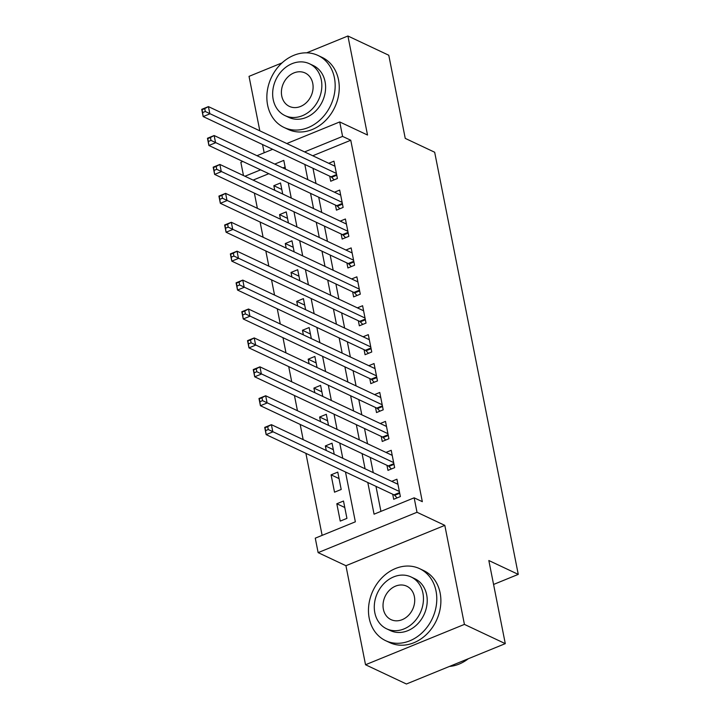 <?xml version="1.0" encoding="UTF-8"?>
<svg xmlns="http://www.w3.org/2000/svg" width="720" height="720" viewBox="0 0 720 720"><rect width="100%" height="100%" fill="white"/><g stroke="black" fill="none" stroke-linecap="round" stroke-linejoin="round"><path stroke-width="1.08" d="M243.477 175.563L240.849 162.288L242.847 161.478M282.051 62.883L249.03 76.356L259.821 130.824M262.53 144.531L264.168 152.775M286.803 143.532L339.723 121.941L367.524 135.027L347.913 36L388.782 55.251L405.243 138.384L434.673 152.244L518.265 574.38L488.835 560.52L505.287 643.644L406.413 684L365.535 664.749L464.418 624.393L444.807 525.366L417.015 512.271L318.132 552.627L315.27 538.164L355.356 521.811L345.492 471.996M444.807 525.366L345.933 565.713L365.535 664.749M345.933 565.713L318.132 552.627M254.367 193.122L257.373 208.323M260.091 222.03L263.097 237.24M265.815 250.947L268.83 266.157M271.539 279.864L274.554 295.065M277.263 308.772L280.278 323.982M282.987 337.689L286.002 352.899M288.711 366.597L291.726 381.807M294.444 395.514L297.45 410.724M300.168 424.431L303.174 439.641M305.892 453.339L322.128 535.365M347.913 36L306.666 52.83M505.287 643.644L464.418 624.393M329.715 176.175L330.723 181.242L337.401 178.515L333.963 161.163L328.743 163.296M335.439 205.092L336.447 210.15L343.125 207.423L339.687 190.08L334.467 192.204M341.163 234.009L342.171 239.067L348.849 236.34L345.411 218.988L340.2 221.121M346.896 262.917L347.895 267.975L354.573 265.257L351.144 247.905L345.924 250.038M352.62 291.834L353.619 296.892L360.297 294.165L356.868 276.822L351.648 278.946M358.344 320.751L359.343 325.809L366.021 323.082L362.592 305.73L357.372 307.863M364.068 349.659L365.067 354.717L371.754 351.99L368.316 334.647L363.096 336.771M369.792 378.576L370.791 383.634L377.478 380.907L374.04 363.555L368.82 365.688M375.516 407.484L376.515 412.551L383.202 409.824L379.764 392.472L374.544 394.605M381.24 436.401L382.248 441.459L388.926 438.732L385.488 421.389L380.268 423.513M386.964 465.318L387.972 470.376L394.65 467.649L391.212 450.297L386.001 452.43M344.772 507.501L336.816 503.757L340.245 521.1L346.932 518.373L343.494 501.03L336.816 503.757M339.048 478.593L331.083 474.84L334.521 492.183L341.199 489.465L337.77 472.113L331.083 474.84M333.324 449.676L325.359 445.923L326.268 450.513M327.6 420.759L319.635 417.015L320.544 421.605M321.876 391.851L313.911 388.098L314.82 392.688M316.152 362.934L308.187 359.181L309.096 363.771M310.428 334.017L302.463 330.273L303.372 334.863M304.704 305.109L296.739 301.356L297.648 305.946M298.971 276.192L291.015 272.439L291.924 277.029M293.247 247.284L285.282 243.531L286.191 248.121M287.523 218.367L279.558 214.614L280.467 219.204M285.111 167.04L282.924 167.931M268.794 173.7L253.107 180.099M334.233 454.266L332.046 443.196L325.359 445.923M328.509 425.349L326.322 414.288L319.635 417.015M322.785 396.441L320.589 385.371L313.911 388.098M317.061 367.524L314.865 356.454L308.187 359.181M311.337 338.607L309.141 327.546L302.463 330.273M305.613 309.699L303.417 298.629L296.739 301.356M299.88 280.782L297.693 269.712L291.015 272.439M294.156 251.865L291.969 240.804L285.282 243.531M288.432 222.957L286.245 211.887L279.558 214.614M282.708 194.04L280.521 182.979L273.834 185.697L274.743 190.287M367.794 482.499L374.067 514.179L414.153 497.817L422.325 501.669L350.766 140.247L312.75 155.754M312.993 168.3L316.008 183.51M318.717 197.217L321.732 212.418M324.441 226.125L327.456 241.335M330.165 255.042L333.18 270.252M335.898 283.959L338.904 299.16M341.622 312.867L344.628 328.077M347.346 341.784L350.352 356.994M353.07 370.701L356.076 385.902M358.794 399.609L361.809 414.819M364.518 428.526L367.533 443.736M370.242 457.434L373.257 472.644M375.966 486.351L380.925 511.38M392.697 494.226L393.696 499.293L400.374 496.566L396.936 479.214L391.725 481.347M493.569 584.46L518.265 574.38M339.723 121.941L342.585 136.395L304.578 151.911M350.766 140.247L342.585 136.395M414.153 497.817L417.015 512.271M256.977 155.709L272.664 149.301M285.534 169.155L283.797 160.389L274.752 164.079M260.613 169.848L244.935 176.247M342.783 458.289L339.768 443.088M337.059 429.381L334.044 414.171M331.335 400.464L328.32 385.254M325.611 371.547L322.596 356.346M319.878 342.639L316.872 327.429M314.154 313.722L311.148 298.512M308.43 284.814L305.424 269.604M302.706 255.897L299.7 240.687M296.982 226.98L293.967 211.779M291.258 198.072L288.243 182.862M304.821 164.448L307.827 179.658M310.545 193.365L313.551 208.575M316.269 222.282L319.284 237.483M321.993 251.19L325.008 266.4M327.717 280.107L330.732 295.317M333.441 309.015L336.456 324.225M339.165 337.932L342.18 353.142M344.898 366.849L347.904 382.05M350.622 395.757L353.628 410.967M356.346 424.674L359.352 439.884M362.07 453.591L365.076 468.792M281.799 189.45L273.834 185.697M397.116 497.898L394.65 495.342A3.186 1.35 67.8 0 0 394.002 494.847L266.148 434.619L264.717 427.392L271.395 424.665L397.944 484.272M267.696 426.654L271.395 424.665L272.826 431.892L266.148 434.619L265.599 430.632L268.272 429.543L267.696 426.654L265.023 427.743L265.599 430.632M399.375 491.499L268.272 429.543M449.406 666.45A39.807 32.778 -64.8 0 0 468.333 658.728M369.225 618.309A39.807 32.778 -64.8 0 0 385.668 640.683A39.807 32.778 -64.8 0 0 422.784 632.115A39.807 32.778 -64.8 0 0 436.032 591.039A39.807 32.778 -64.8 0 0 419.598 568.656A39.807 32.778 -64.8 0 0 382.473 577.233A39.807 32.778 -64.8 0 0 369.225 618.309M385.668 640.683L389.754 642.609A39.807 32.778 -64.8 0 0 426.879 634.041A39.807 32.778 -64.8 0 0 440.127 592.965A39.807 32.778 -64.8 0 0 423.684 570.582L419.598 568.656M411.084 576.972L414.846 578.745A28.665 23.598 115.2 0 1 426.681 594.855A28.665 23.598 115.2 0 1 417.141 624.429A28.665 23.598 115.2 0 1 390.42 630.603L386.658 628.83A28.665 23.598 -64.8 0 0 413.379 622.656A28.665 23.598 -64.8 0 0 422.919 593.082A28.665 23.598 -64.8 0 0 411.084 576.972A28.665 23.598 -64.8 0 0 384.354 583.146A28.665 23.598 -64.8 0 0 374.823 612.72A28.665 23.598 -64.8 0 0 386.658 628.83M414.369 596.574A18.468 15.21 -64.8 0 0 406.737 586.188A18.468 15.21 -64.8 0 0 389.52 590.166A18.468 15.21 -64.8 0 0 383.373 609.228A18.468 15.21 -64.8 0 0 390.996 619.614A18.468 15.21 -64.8 0 0 408.222 615.636A18.468 15.21 -64.8 0 0 414.369 596.574M267.606 105.084A39.807 32.778 -64.8 0 0 284.049 127.467A39.807 32.778 -64.8 0 0 321.165 118.89A39.807 32.778 -64.8 0 0 334.413 77.823A39.807 32.778 -64.8 0 0 317.97 55.44A39.807 32.778 -64.8 0 0 280.854 64.017A39.807 32.778 -64.8 0 0 267.606 105.084M284.049 127.467L288.135 129.393A39.807 32.778 -64.8 0 0 325.251 120.816A39.807 32.778 -64.8 0 0 338.499 79.749A39.807 32.778 -64.8 0 0 322.065 57.366L317.97 55.44M309.465 63.756L313.227 65.52A28.665 23.598 115.2 0 1 325.062 81.639A28.665 23.598 115.2 0 1 315.522 111.213A28.665 23.598 115.2 0 1 288.801 117.387L285.039 115.614A28.665 23.598 -64.8 0 0 311.76 109.44A28.665 23.598 -64.8 0 0 321.3 79.866A28.665 23.598 -64.8 0 0 309.465 63.756A28.665 23.598 -64.8 0 0 282.735 69.921A28.665 23.598 -64.8 0 0 273.195 99.495A28.665 23.598 -64.8 0 0 285.039 115.614M312.75 83.358A18.468 15.21 -64.8 0 0 305.118 72.972A18.468 15.21 -64.8 0 0 287.901 76.95A18.468 15.21 -64.8 0 0 281.754 96.012A18.468 15.21 -64.8 0 0 289.377 106.389A18.468 15.21 -64.8 0 0 306.603 102.411A18.468 15.21 -64.8 0 0 312.75 83.358M391.392 468.981L388.926 466.425A3.186 1.35 67.8 0 0 388.278 465.93L260.424 405.711L258.993 398.484L265.671 395.757L392.22 455.364M261.972 397.737L265.671 395.757L267.102 402.984L260.424 405.711L259.866 401.724L262.539 400.626L261.972 397.737L259.299 398.826L259.866 401.724M393.651 462.591L262.539 400.626M385.668 440.064L383.202 437.517A3.186 1.35 67.8 0 0 382.554 437.022L254.7 376.794L253.26 369.567L259.947 366.84L386.496 426.447M256.248 368.829L259.947 366.84L261.378 374.067L254.7 376.794L254.142 372.807L256.815 371.718L256.248 368.829L253.575 369.918L254.142 372.807M387.927 433.674L256.815 371.718M379.935 411.156L377.478 408.6A3.186 1.35 67.8 0 0 376.821 408.105L248.967 347.877L247.536 340.65L254.223 337.923L380.763 397.53M250.524 339.912L254.223 337.923L255.654 345.15L248.967 347.877L248.418 343.89L251.091 342.801L250.524 339.912L247.851 341.001L248.418 343.89M382.194 404.766L251.091 342.801M374.211 382.239L371.754 379.683A3.186 1.35 67.8 0 0 371.097 379.188L243.243 318.969L241.812 311.742L248.499 309.015L375.039 368.622M244.791 310.995L248.499 309.015L249.93 316.242L243.243 318.969L242.694 314.982L245.367 313.893L244.791 310.995L242.118 312.084L242.694 314.982M376.47 375.849L245.367 313.893M368.487 353.322L366.03 350.775A3.186 1.35 67.8 0 0 365.373 350.28L237.519 290.052L236.088 282.825L242.766 280.098L369.315 339.705M239.067 282.087L242.766 280.098L244.197 287.325L237.519 290.052L236.97 286.065L239.643 284.976L239.067 282.087L236.394 283.176L236.97 286.065M370.746 346.932L239.643 284.976M362.763 324.414L360.306 321.858A3.186 1.35 67.8 0 0 359.649 321.363L231.795 261.135L230.364 253.908L237.042 251.181L363.591 310.788M233.343 253.17L237.042 251.181L238.473 258.417L231.795 261.135L231.246 257.148L233.919 256.059L233.343 253.17L230.67 254.259L231.246 257.148M365.022 318.024L233.919 256.059M357.039 295.497L354.573 292.95A3.186 1.35 67.8 0 0 353.925 292.446L226.071 232.227L224.64 225L231.318 222.273L357.867 281.88M227.619 224.253L231.318 222.273L232.749 229.5L226.071 232.227L225.522 228.24L228.195 227.151L227.619 224.253L224.946 225.342L225.522 228.24M359.298 289.107L228.195 227.151M351.315 266.58L348.849 264.033A3.186 1.35 67.8 0 0 348.201 263.538L220.347 203.31L218.916 196.083L225.594 193.356L352.143 252.963M221.895 195.345L225.594 193.356L227.025 200.583L220.347 203.31L219.798 199.323L222.471 198.234L221.895 195.345L219.222 196.434L219.798 199.323M353.574 260.19L222.471 198.234M345.591 237.672L343.125 235.116A3.186 1.35 67.8 0 0 342.477 234.621L214.623 174.402L213.192 167.166L219.87 164.439L346.419 224.046M216.171 166.428L219.87 164.439L221.301 171.675L214.623 174.402L214.074 170.406L216.738 169.317L216.171 166.428L213.498 167.517L214.074 170.406M347.85 231.282L216.738 169.317M339.867 208.755L337.401 206.208A3.186 1.35 67.8 0 0 336.753 205.704L208.899 145.485L207.468 138.258L214.146 135.531L340.695 195.138M210.447 137.511L214.146 135.531L215.577 142.758L208.899 145.485L208.341 141.498L211.014 140.409L210.447 137.511L207.774 138.609L208.341 141.498M342.126 202.365L211.014 140.409M334.134 179.838L331.677 177.291A3.186 1.35 67.8 0 0 331.029 176.796L203.166 116.568L201.735 109.341L208.422 106.614L334.962 166.221M204.723 108.603L208.422 106.614L209.853 113.841L203.166 116.568L202.617 112.581L205.29 111.492L204.723 108.603L202.05 109.692L202.617 112.581M336.402 173.448L205.29 111.492M399.726 493.272L394.65 495.342M399.582 492.57L394.002 494.847M394.002 464.355L388.926 466.425M393.858 463.653L388.278 465.93M388.278 435.447L383.202 437.517M388.134 434.736L382.554 437.022M382.545 406.53L377.478 408.6M382.41 405.828L376.821 408.105M376.821 377.613L371.754 379.683M376.686 376.911L371.097 379.188M371.097 348.705L366.03 350.775M370.962 347.994L365.373 350.28M365.373 319.788L360.306 321.858M365.238 319.086L359.649 321.363M359.649 290.88L354.573 292.95M359.505 290.169L353.925 292.446M353.925 261.963L348.849 264.033M353.781 261.261L348.201 263.538M348.201 233.046L343.125 235.116M348.057 232.344L342.477 234.621M342.477 204.138L337.401 206.208M342.333 203.427L336.753 205.704M336.744 175.221L331.677 177.291M336.609 174.519L331.029 176.796"/></g></svg>
